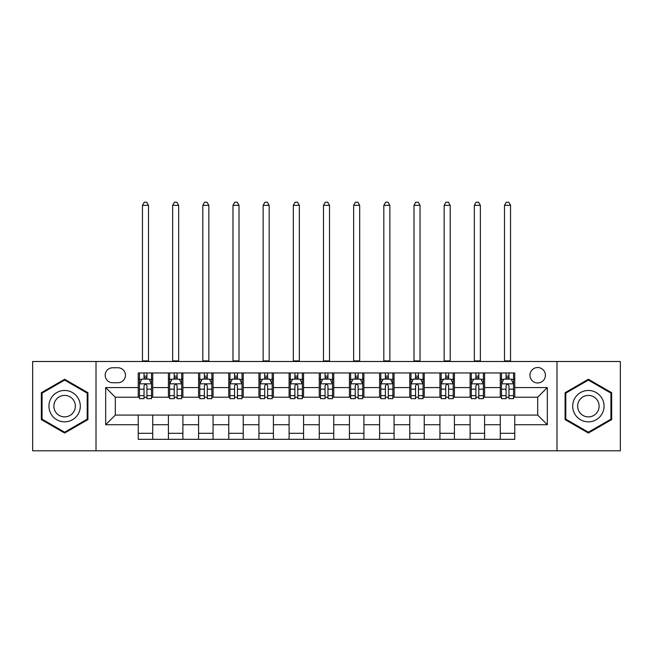 <?xml version="1.0" encoding="UTF-8"?>
<svg xmlns="http://www.w3.org/2000/svg" width="653" height="653" viewBox="0 0 653 653"><rect width="100%" height="100%" fill="white"/><g stroke="black" fill="none" stroke-linecap="round" stroke-linejoin="round"><path stroke-width="0.98" d="M537.688 367.533A7.722 7.722 0 0 0 529.958 375.255A7.722 7.722 0 0 0 537.688 382.976A7.722 7.722 0 0 0 545.41 375.255A7.722 7.722 0 0 0 537.688 367.533M556.993 450.799L620.35 450.799L620.35 361.493L556.993 361.493L556.993 450.799L96.007 450.799L96.007 361.493L32.65 361.493L32.65 450.799L96.007 450.799M112.659 382.74L117.973 382.74A7.485 7.485 0 0 0 125.449 375.255A7.485 7.485 0 0 0 117.973 367.77L112.659 367.77A7.485 7.485 0 0 0 105.174 375.255A7.485 7.485 0 0 0 112.659 382.74M556.993 361.493L96.007 361.493M138.24 424.728L105.664 424.728L105.664 387.564L138.24 387.564L138.24 397.22L115.312 397.22L115.312 415.079L138.24 415.079L138.24 439.33L514.76 439.33L514.76 415.079L537.688 415.079L537.688 397.22L514.76 397.22L514.76 387.564L547.336 387.564L547.336 424.728L514.76 424.728M514.76 387.564L514.76 372.961L138.24 372.961L138.24 387.564M500.28 372.961L500.28 397.22L501.48 397.22M506.067 397.22L508.965 397.22M513.552 397.22L514.76 397.22M500.28 397.22L483.383 397.22M470.103 372.961L470.103 397.22L471.311 397.22M475.898 397.22L478.796 397.22M470.103 397.22L453.215 397.22M439.934 372.961L439.934 397.22L441.142 397.22M445.73 397.22L448.627 397.22M439.934 397.22L423.046 397.22M409.766 372.961L409.766 397.22L410.974 397.22M415.561 397.22L418.459 397.22M409.766 397.22L392.869 397.22M379.597 372.961L379.597 397.22L380.805 397.22M385.392 397.22L388.29 397.22M379.597 397.22L362.701 397.22M349.428 372.961L349.428 397.22L350.637 397.22M355.224 397.22L358.122 397.22M349.428 397.22L332.532 397.22M319.26 372.961L319.26 397.22L320.468 397.22M325.055 397.22L327.945 397.22M319.26 397.22L302.363 397.22M289.091 372.961L289.091 397.22L290.299 397.22M294.878 397.22L297.776 397.22M289.091 397.22L272.195 397.22M258.923 372.961L258.923 397.22L260.131 397.22M264.71 397.22L267.608 397.22M258.923 397.22L242.026 397.22M228.754 372.961L228.754 397.22L229.954 397.22M234.541 397.22L237.439 397.22M228.754 397.22L211.858 397.22M198.585 372.961L198.585 397.22L199.785 397.22M204.373 397.22L207.27 397.22M198.585 397.22L181.689 397.22M168.409 372.961L168.409 397.22L169.617 397.22M174.204 397.22L177.102 397.22M168.409 397.22L151.52 397.22M138.24 397.22L139.448 397.22M144.035 397.22L146.933 397.22M138.24 415.079L152.72 415.079L152.72 439.33M514.76 415.079L152.72 415.079M152.72 372.961L152.72 397.22M138.24 378.993L139.448 378.993M144.035 378.993L146.933 378.993M151.52 378.993L152.72 378.993M138.24 433.298L152.72 433.298M168.409 415.079L168.409 439.33M182.897 372.961L182.897 397.22M168.409 378.993L169.617 378.993M174.204 378.993L177.102 378.993M181.689 378.993L182.897 378.993M182.897 415.079L182.897 439.33M168.409 433.298L182.897 433.298M198.585 415.079L198.585 439.33M213.066 415.079L213.066 439.33M198.585 433.298L213.066 433.298M213.066 372.961L213.066 397.22M198.585 378.993L199.785 378.993M204.373 378.993L207.27 378.993M211.858 378.993L213.066 378.993M228.754 415.079L228.754 439.33M243.234 415.079L243.234 439.33M228.754 433.298L243.234 433.298M243.234 372.961L243.234 397.22M228.754 378.993L229.954 378.993M234.541 378.993L237.439 378.993M242.026 378.993L243.234 378.993M258.923 415.079L258.923 439.33M273.403 415.079L273.403 439.33M258.923 433.298L273.403 433.298M273.403 372.961L273.403 397.22M258.923 378.993L260.131 378.993M264.71 378.993L267.608 378.993M272.195 378.993L273.403 378.993M289.091 415.079L289.091 439.33M303.572 415.079L303.572 439.33M289.091 433.298L303.572 433.298M303.572 372.961L303.572 397.22M289.091 378.993L290.299 378.993M294.878 378.993L297.776 378.993M302.363 378.993L303.572 378.993M319.26 415.079L319.26 439.33M333.74 415.079L333.74 439.33M319.26 433.298L333.74 433.298M333.74 372.961L333.74 397.22M319.26 378.993L320.468 378.993M325.055 378.993L327.945 378.993M332.532 378.993L333.74 378.993M349.428 415.079L349.428 439.33M363.909 415.079L363.909 439.33M349.428 433.298L363.909 433.298M363.909 372.961L363.909 397.22M349.428 378.993L350.637 378.993M355.224 378.993L358.122 378.993M362.701 378.993L363.909 378.993M379.597 415.079L379.597 439.33M394.077 415.079L394.077 439.33M379.597 433.298L394.077 433.298M394.077 372.961L394.077 397.22M379.597 378.993L380.805 378.993M385.392 378.993L388.29 378.993M392.869 378.993L394.077 378.993M409.766 415.079L409.766 439.33M424.246 415.079L424.246 439.33M409.766 433.298L424.246 433.298M424.246 372.961L424.246 397.22M409.766 378.993L410.974 378.993M415.561 378.993L418.459 378.993M423.046 378.993L424.246 378.993M439.934 415.079L439.934 439.33M454.415 415.079L454.415 439.33M439.934 433.298L454.415 433.298M454.415 372.961L454.415 397.22M439.934 378.993L441.142 378.993M445.73 378.993L448.627 378.993M453.215 378.993L454.415 378.993M470.103 415.079L470.103 439.33M484.591 415.079L484.591 439.33M470.103 433.298L484.591 433.298M484.591 372.961L484.591 397.22M470.103 378.993L471.311 378.993M475.898 378.993L478.796 378.993M483.383 378.993L484.591 378.993M500.28 415.079L500.28 439.33M500.28 433.298L514.76 433.298M500.28 378.993L501.48 378.993M506.067 378.993L508.965 378.993M513.552 378.993L514.76 378.993M115.312 397.22L105.664 387.564M115.312 415.079L105.664 424.728M547.336 387.564L537.688 397.22M547.336 424.728L537.688 415.079M64.631 433.045L87.918 419.593L87.918 392.698L64.631 379.254L41.335 392.698L41.335 419.593L64.631 433.045M611.665 392.698L588.369 379.254L565.082 392.698L565.082 419.593L588.369 433.045L611.665 419.593L611.665 392.698M146.933 376.095L144.035 376.095M151.52 395.636L146.933 395.636L146.933 398.665L151.52 398.665L151.52 383.94L149.104 379.115L141.864 379.115L139.448 383.94L139.448 398.665L144.035 398.665L144.035 395.636L139.448 395.636M139.448 383.94L139.448 372.961M151.52 383.94L151.52 372.961M144.035 379.115L144.035 372.961M146.933 372.961L146.933 379.115M146.933 395.636L146.933 385.752C145.97 383.891 144.999 383.891 144.035 385.752L144.035 395.636M142.468 361.493L142.468 205.336L148.5 205.336L146.688 202.201L144.28 202.201L142.468 205.336M148.5 361.493L148.5 205.336M177.102 376.095L174.204 376.095M181.689 395.636L177.102 395.636L177.102 398.665L181.689 398.665L181.689 383.94L179.273 379.115L172.033 379.115L169.617 383.94L169.617 398.665L174.204 398.665L174.204 395.636L169.617 395.636M169.617 383.94L169.617 372.961M181.689 383.94L181.689 372.961M174.204 379.115L174.204 372.961M177.102 372.961L177.102 379.115M177.102 395.636L177.102 385.752C176.139 383.891 175.175 383.891 174.204 385.752L174.204 395.636M172.637 361.493L172.637 205.336L178.669 205.336L176.857 202.201L174.449 202.201L172.637 205.336M178.669 361.493L178.669 205.336M207.27 376.095L204.373 376.095M211.858 395.636L207.27 395.636L207.27 398.665L211.858 398.665L211.858 383.94L209.442 379.115L202.201 379.115L199.785 383.94L199.785 398.665L204.373 398.665L204.373 395.636L199.785 395.636M199.785 383.94L199.785 372.961M211.858 383.94L211.858 372.961M204.373 379.115L204.373 372.961M207.27 372.961L207.27 379.115M207.27 395.636L207.27 385.752C206.307 383.891 205.344 383.891 204.373 385.752L204.373 395.636M202.805 361.493L202.805 205.336L208.838 205.336L207.025 202.201L204.618 202.201L202.805 205.336M208.838 361.493L208.838 205.336M237.439 376.095L234.541 376.095M242.026 395.636L237.439 395.636L237.439 398.665L242.026 398.665L242.026 383.94L239.61 379.115L232.37 379.115L229.954 383.94L229.954 398.665L234.541 398.665L234.541 395.636L229.954 395.636M229.954 383.94L229.954 372.961M242.026 383.94L242.026 372.961M234.541 379.115L234.541 372.961M237.439 372.961L237.439 379.115M237.439 395.636L237.439 385.752C236.476 383.891 235.513 383.891 234.541 385.752L234.541 395.636M232.974 361.493L232.974 205.336L239.006 205.336L237.202 202.201L234.786 202.201L232.974 205.336M239.006 361.493L239.006 205.336M267.608 376.095L264.71 376.095M272.195 395.636L267.608 395.636L267.608 398.665L272.195 398.665L272.195 383.94L269.779 379.115L262.539 379.115L260.131 383.94L260.131 398.665L264.71 398.665L264.71 395.636L260.131 395.636M260.131 383.94L260.131 372.961M272.195 383.94L272.195 372.961M264.71 379.115L264.71 372.961M267.608 372.961L267.608 379.115M267.608 395.636L267.608 385.752C266.644 383.891 265.681 383.891 264.71 385.752L264.71 395.636M263.143 361.493L263.143 205.336L269.175 205.336L267.371 202.201L264.955 202.201L263.143 205.336M269.175 361.493L269.175 205.336M78.213 398.306A15.688 15.688 0 0 0 56.787 392.559A15.688 15.688 0 0 0 51.04 413.994A15.688 15.688 0 0 0 72.475 419.732A15.688 15.688 0 0 0 78.213 398.306M73.928 400.779A10.742 10.742 0 0 0 59.26 396.844A10.742 10.742 0 0 0 55.325 411.521A10.742 10.742 0 0 0 70.002 415.447A10.742 10.742 0 0 0 73.928 400.779M64.631 432.204L42.061 419.177L42.061 393.122L64.631 380.087L87.2 393.122L87.2 419.177L64.631 432.204M588.369 421.838A15.688 15.688 0 0 0 604.058 406.15A15.688 15.688 0 0 0 588.369 390.461A15.688 15.688 0 0 0 572.681 406.15A15.688 15.688 0 0 0 588.369 421.838M588.369 416.892A10.742 10.742 0 0 0 599.111 406.15A10.742 10.742 0 0 0 588.369 395.408A10.742 10.742 0 0 0 577.627 406.15A10.742 10.742 0 0 0 588.369 416.892M565.8 393.122L588.369 380.087L610.939 393.122L610.939 419.177L588.369 432.204L565.8 419.177L565.8 393.122M297.776 376.095L294.878 376.095M302.363 395.636L297.776 395.636L297.776 398.665L302.363 398.665L302.363 383.94L299.947 379.115L292.707 379.115L290.299 383.94L290.299 398.665L294.878 398.665L294.878 395.636L290.299 395.636M290.299 383.94L290.299 372.961M302.363 383.94L302.363 372.961M294.878 379.115L294.878 372.961M297.776 372.961L297.776 379.115M297.776 395.636L297.776 385.752C296.813 383.891 295.85 383.891 294.878 385.752L294.878 395.636M293.311 361.493L293.311 205.336L299.352 205.336L297.539 202.201L295.123 202.201L293.311 205.336M299.352 361.493L299.352 205.336M327.945 376.095L325.055 376.095M332.532 395.636L327.945 395.636L327.945 398.665L332.532 398.665L332.532 383.94L330.124 379.115L322.876 379.115L320.468 383.94L320.468 398.665L325.055 398.665L325.055 395.636L320.468 395.636M320.468 383.94L320.468 372.961M332.532 383.94L332.532 372.961M325.055 379.115L325.055 372.961M327.945 372.961L327.945 379.115M327.945 395.636L327.945 385.752C326.982 383.891 326.018 383.891 325.055 385.752L325.055 395.636M323.48 361.493L323.48 205.336L329.52 205.336L327.708 202.201L325.292 202.201L323.48 205.336M329.52 361.493L329.52 205.336M358.122 376.095L355.224 376.095M362.701 395.636L358.122 395.636L358.122 398.665L362.701 398.665L362.701 383.94L360.293 379.115L353.053 379.115L350.637 383.94L350.637 398.665L355.224 398.665L355.224 395.636L350.637 395.636M350.637 383.94L350.637 372.961M362.701 383.94L362.701 372.961M355.224 379.115L355.224 372.961M358.122 372.961L358.122 379.115M358.122 395.636L358.122 385.752C357.15 383.891 356.187 383.891 355.224 385.752L355.224 395.636M353.648 361.493L353.648 205.336L359.689 205.336L357.877 202.201L355.461 202.201L353.648 205.336M359.689 361.493L359.689 205.336M388.29 376.095L385.392 376.095M392.869 395.636L388.29 395.636L388.29 398.665L392.869 398.665L392.869 383.94L390.461 379.115L383.221 379.115L380.805 383.94L380.805 398.665L385.392 398.665L385.392 395.636L380.805 395.636M380.805 383.94L380.805 372.961M392.869 383.94L392.869 372.961M385.392 379.115L385.392 372.961M388.29 372.961L388.29 379.115M388.29 395.636L388.29 385.752C387.319 383.891 386.356 383.891 385.392 385.752L385.392 395.636M383.825 361.493L383.825 205.336L389.857 205.336L388.045 202.201L385.629 202.201L383.825 205.336M389.857 361.493L389.857 205.336M418.459 376.095L415.561 376.095M423.046 395.636L418.459 395.636L418.459 398.665L423.046 398.665L423.046 383.94L420.63 379.115L413.39 379.115L410.974 383.94L410.974 398.665L415.561 398.665L415.561 395.636L410.974 395.636M410.974 383.94L410.974 372.961M423.046 383.94L423.046 372.961M415.561 379.115L415.561 372.961M418.459 372.961L418.459 379.115M418.459 395.636L418.459 385.752C417.496 383.891 416.524 383.891 415.561 385.752L415.561 395.636M413.994 361.493L413.994 205.336L420.026 205.336L418.214 202.201L415.798 202.201L413.994 205.336M420.026 361.493L420.026 205.336M448.627 376.095L445.73 376.095M453.215 395.636L448.627 395.636L448.627 398.665L453.215 398.665L453.215 383.94L450.799 379.115L443.558 379.115L441.142 383.94L441.142 398.665L445.73 398.665L445.73 395.636L441.142 395.636M441.142 383.94L441.142 372.961M453.215 383.94L453.215 372.961M445.73 379.115L445.73 372.961M448.627 372.961L448.627 379.115M448.627 395.636L448.627 385.752C447.664 383.891 446.693 383.891 445.73 385.752L445.73 395.636M444.162 361.493L444.162 205.336L450.195 205.336L448.382 202.201L445.975 202.201L444.162 205.336M450.195 361.493L450.195 205.336M478.796 376.095L475.898 376.095M483.383 395.636L478.796 395.636L478.796 398.665L483.383 398.665L483.383 383.94L480.967 379.115L473.727 379.115L471.311 383.94L471.311 398.665L475.898 398.665L475.898 395.636L471.311 395.636M471.311 383.94L471.311 372.961M483.383 383.94L483.383 372.961M475.898 379.115L475.898 372.961M478.796 372.961L478.796 379.115M478.796 395.636L478.796 385.752C477.833 383.891 476.87 383.891 475.898 385.752L475.898 395.636M474.331 361.493L474.331 205.336L480.363 205.336L478.551 202.201L476.143 202.201L474.331 205.336M480.363 361.493L480.363 205.336M508.965 376.095L506.067 376.095M513.552 395.636L508.965 395.636L508.965 398.665L513.552 398.665L513.552 383.94L511.136 379.115L503.896 379.115L501.48 383.94L501.48 398.665L506.067 398.665L506.067 395.636L501.48 395.636M501.48 383.94L501.48 372.961M513.552 383.94L513.552 372.961M506.067 379.115L506.067 372.961M508.965 372.961L508.965 379.115M508.965 395.636L508.965 385.752C508.001 383.891 507.038 383.891 506.067 385.752L506.067 395.636M504.5 361.493L504.5 205.336L510.532 205.336L508.72 202.201L506.312 202.201L504.5 205.336M510.532 361.493L510.532 205.336M168.409 424.728L152.72 424.728M168.409 387.564L152.72 387.564M198.585 387.564L182.897 387.564M198.585 424.728L182.897 424.728M228.754 387.564L213.066 387.564M228.754 424.728L213.066 424.728M258.923 387.564L243.234 387.564M258.923 424.728L243.234 424.728M289.091 387.564L273.403 387.564M289.091 424.728L273.403 424.728M319.26 387.564L303.572 387.564M319.26 424.728L303.572 424.728M349.428 387.564L333.74 387.564M349.428 424.728L333.74 424.728M379.597 387.564L363.909 387.564M379.597 424.728L363.909 424.728M409.766 387.564L394.077 387.564M409.766 424.728L394.077 424.728M439.934 387.564L424.246 387.564M439.934 424.728L424.246 424.728M470.103 387.564L454.415 387.564M470.103 424.728L454.415 424.728M500.28 387.564L484.591 387.564M500.28 424.728L484.591 424.728M151.455 383.825L139.513 383.825M139.448 379.401L141.717 379.401M149.251 379.401L151.52 379.401M144.035 389.172L139.448 389.172M151.52 389.172L146.933 389.172M146.933 377.638L144.035 377.638M142.468 360.897L148.5 360.897M181.624 383.825L169.682 383.825M169.617 379.401L171.886 379.401M179.42 379.401L181.689 379.401M174.204 389.172L169.617 389.172M181.689 389.172L177.102 389.172M177.102 377.638L174.204 377.638M172.637 360.897L178.669 360.897M211.792 383.825L199.851 383.825M199.785 379.401L202.055 379.401M209.589 379.401L211.858 379.401M204.373 389.172L199.785 389.172M211.858 389.172L207.27 389.172M207.27 377.638L204.373 377.638M202.805 360.897L208.838 360.897M241.969 383.825L230.019 383.825M229.954 379.401L232.223 379.401M239.757 379.401L242.026 379.401M234.541 389.172L229.954 389.172M242.026 389.172L237.439 389.172M237.439 377.638L234.541 377.638M232.974 360.897L239.006 360.897M272.138 383.825L260.188 383.825M260.131 379.401L262.4 379.401M269.926 379.401L272.195 379.401M264.71 389.172L260.131 389.172M272.195 389.172L267.608 389.172M267.608 377.638L264.71 377.638M263.143 360.897L269.175 360.897M302.306 383.825L290.356 383.825M290.299 379.401L292.568 379.401M300.094 379.401L302.363 379.401M294.878 389.172L290.299 389.172M302.363 389.172L297.776 389.172M297.776 377.638L294.878 377.638M293.311 360.897L299.352 360.897M332.475 383.825L320.525 383.825M320.468 379.401L322.737 379.401M330.263 379.401L332.532 379.401M325.055 389.172L320.468 389.172M332.532 389.172L327.945 389.172M327.945 377.638L325.055 377.638M323.48 360.897L329.52 360.897M362.644 383.825L350.694 383.825M350.637 379.401L352.906 379.401M360.432 379.401L362.701 379.401M355.224 389.172L350.637 389.172M362.701 389.172L358.122 389.172M358.122 377.638L355.224 377.638M353.648 360.897L359.689 360.897M392.812 383.825L380.862 383.825M380.805 379.401L383.074 379.401M390.6 379.401L392.869 379.401M385.392 389.172L380.805 389.172M392.869 389.172L388.29 389.172M388.29 377.638L385.392 377.638M383.825 360.897L389.857 360.897M422.981 383.825L411.031 383.825M410.974 379.401L413.243 379.401M420.777 379.401L423.046 379.401M415.561 389.172L410.974 389.172M423.046 389.172L418.459 389.172M418.459 377.638L415.561 377.638M413.994 360.897L420.026 360.897M453.149 383.825L441.208 383.825M441.142 379.401L443.411 379.401M450.945 379.401L453.215 379.401M445.73 389.172L441.142 389.172M453.215 389.172L448.627 389.172M448.627 377.638L445.73 377.638M444.162 360.897L450.195 360.897M483.318 383.825L471.376 383.825M471.311 379.401L473.58 379.401M481.114 379.401L483.383 379.401M475.898 389.172L471.311 389.172M483.383 389.172L478.796 389.172M478.796 377.638L475.898 377.638M474.331 360.897L480.363 360.897M513.487 383.825L501.545 383.825M501.48 379.401L503.749 379.401M511.283 379.401L513.552 379.401M506.067 389.172L501.48 389.172M513.552 389.172L508.965 389.172M508.965 377.638L506.067 377.638M504.5 360.897L510.532 360.897"/></g></svg>
